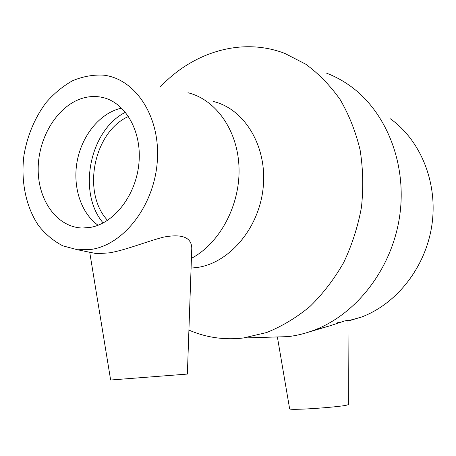 <?xml version="1.0" encoding="UTF-8"?>
<svg xmlns="http://www.w3.org/2000/svg" width="456" height="456" viewBox="0 0 456 456"><rect width="100%" height="100%" fill="white"/><g stroke="black" fill="none" stroke-linecap="round" stroke-linejoin="round"><path stroke-width="0.68" d="M277.447 337.354L289.651 408.929C290.113 409.425 295.249 409.454 305.047 409.015C319.508 408.354 339.84 406.524 345.962 405.344L348.401 404.614L347.974 320.437L344.964 320.842L330.309 325.698L314.041 330.201C305.509 333.433 296.896 335.57 288.203 336.619L269.621 337.183M309.709 331.751L330.309 325.698M89.718 252.253L110.643 380.008L187.37 374.074L191.776 248.252C191.526 237.376 182.172 233.66 163.715 237.097C146.513 241.509 124.722 250.469 109.109 252.875L96.854 253.713L77.634 249.78L62.808 245.841C53.574 241.042 45.486 234.287 38.549 225.577C25.844 206.825 20.64 180.958 23.986 155.086C27.406 135.409 34.719 117.979 45.925 102.794C53.871 93.611 62.711 86.281 72.447 80.797C82.513 76.551 92.733 74.659 103.113 75.115C134.845 78.278 160.238 115.773 157.377 160.13C154.835 204.476 124.425 244.313 91.776 249.329L77.634 249.78M213.602 101.551C244.61 109.024 267.37 146.427 263.209 187.285C259.31 228.148 229.271 263.22 196.889 267.529L191.081 268.077M187.952 92.733C216.019 99.602 238.049 130.655 239.024 168.11C240.101 205.531 219.627 243.458 191.423 258.347M160.176 87.079C192.694 52.252 241.691 36.805 284.897 53.455L305.719 64.182C318.738 73.718 330.224 85.546 340.187 99.659C349.051 114.912 355.686 131.67 360.097 149.933C363.09 168.754 363.535 187.912 361.431 207.412C357.869 226.735 351.947 245.134 343.659 262.599C334.162 279.186 322.951 293.801 310.023 306.432C296.354 317.707 281.871 326.41 266.566 332.544L243.384 337.981L240.437 338.301C222.203 339.885 205.023 337.149 188.909 330.087M326.633 73.188C334.721 76.294 342.422 80.433 349.723 85.608C386.112 111.247 407.311 163.79 399.644 216.224C392.006 268.664 356.495 314.241 314.041 330.201M390.353 118.788C420.66 140.288 438.051 182.85 431.906 224.973C425.762 267.096 396.794 303.838 361.426 317.085L347.979 321.07M339.754 322.477L337.457 322.734M107.57 220.356C81.533 192.797 93.719 131.693 128.546 116.451M103.153 222.955C77.167 192.649 89.627 130.097 125.48 112.261M98.069 225.247C80.837 213.015 72.475 186.572 77.155 161.287C81.812 135.996 99.14 114.046 119.734 108.568L121.672 108.1M90.55 227.367L82.507 228.023C57 227.441 37.7 200.133 38.19 168.338C38.435 136.566 58.151 105 83.311 98.011C89.444 96.313 95.532 96.062 101.585 97.248C124.648 101.614 141.77 130.182 139.006 162.376C136.452 194.57 114.49 223.229 90.55 227.367M243.384 337.981L288.203 336.619M361.426 317.085L347.979 320.807"/></g></svg>
